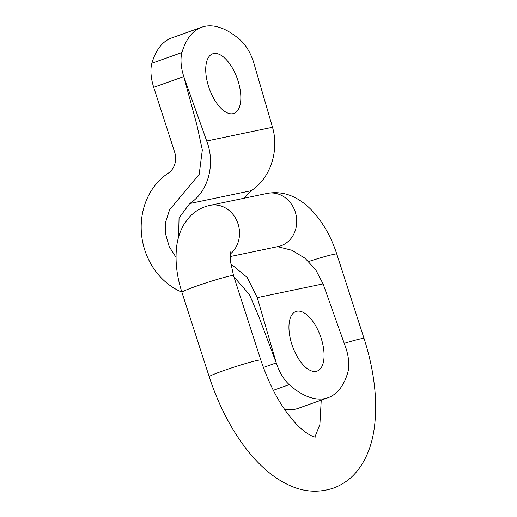 <?xml version="1.0" encoding="UTF-8"?>
<svg xmlns="http://www.w3.org/2000/svg" width="517" height="517" viewBox="0 0 517 517"><rect width="100%" height="100%" fill="white"/><g stroke="black" fill="none" stroke-linecap="round" stroke-linejoin="round"><path stroke-width="0.78" d="M181.965 52.521A105.474 49.516 -109.6 0 1 201.708 27.227L171.631 37.961A105.474 49.516 70.4 0 0 151.895 63.255L181.965 52.521A30.135 14.146 70.4 0 0 183.781 76.594L153.711 87.321L174.656 152.172A18.082 15.93 78.2 0 1 168.264 173.163A66.299 58.415 -101.8 0 0 141.664 235.597A66.299 58.415 -101.8 0 0 181.887 292.157M296.803 311.234A31.64 14.857 -109.6 0 1 320.837 337.265A31.64 14.857 -109.6 0 1 317.147 371.096A31.64 14.857 -109.6 0 1 316.223 371.355A31.64 14.857 -109.6 0 1 292.183 345.324A31.64 14.857 -109.6 0 1 295.873 311.493A31.64 14.857 -109.6 0 1 296.803 311.234M230.782 263.857L247.216 277.474L257.285 297.63L276.259 362.895A30.135 14.146 70.4 0 0 289.236 384.635L273.293 390.322M277.635 246.641L291.95 250.28L305.004 258.229L315.687 269.777L323.093 283.891L346.009 348.329A30.135 14.146 70.4 0 1 347.831 372.395A105.474 49.516 -109.6 0 1 328.088 397.689A105.474 49.516 -109.6 0 1 289.236 384.635M201.708 27.227A105.474 49.516 -109.6 0 1 240.56 40.287A30.135 14.146 70.4 0 1 253.537 62.021L272.511 127.285C279.464 150.861 270.087 178.811 251.12 190.728L243.636 198.334M176.019 257.298L169.233 246.687L165.679 234.33L165.776 221.606L169.576 209.766L199.181 174.332L202.328 149.936L196.977 125.295L183.781 76.594L206.703 141.025C215.686 164.18 208.267 191.723 189.726 203.549L179.056 217.903L178.585 237.064M213.573 53.561A31.64 14.857 -109.6 0 1 237.613 79.592A31.64 14.857 -109.6 0 1 233.917 113.423A31.64 14.857 -109.6 0 1 232.993 113.682A31.64 14.857 -109.6 0 1 208.958 87.651A31.64 14.857 -109.6 0 1 212.649 53.82A31.64 14.857 -109.6 0 1 213.573 53.561M233.949 276.866L249.478 294.593L259.011 317.076L276.259 362.895L263.373 367.49M284.531 409.302A105.474 49.516 70.4 0 0 298.018 408.417L328.088 397.689M153.711 87.321A30.135 14.146 -109.6 0 1 151.895 63.255M344.341 343.333A27.123 1.545 -17.9 0 1 360.808 338.816A27.123 1.545 -17.9 0 1 364.065 338.532C370.366 358.094 374.121 377.242 375.336 395.983C376.983 428.431 371.594 452.369 357.738 470.296C351.386 478.425 343.359 484.345 333.665 488.048C319.222 492.843 304.991 492.171 290.981 486.032C255.579 470.935 225.593 426.796 209.211 376.764A27.123 1.545 162.1 0 1 228.307 369.022A27.123 1.545 162.1 0 1 257.576 360.375A27.123 1.545 162.1 0 1 260.827 360.091C269.939 387.059 281.662 408.249 296.002 423.669C308.009 436.464 316.301 437.466 315.48 437.001M308.681 261.531A27.123 1.545 -17.9 0 1 333.53 254.358A27.123 1.545 -17.9 0 1 336.787 254.073L364.065 338.532M230.265 256.542L278.243 246.525A27.123 23.898 -101.8 0 0 295.252 211.925A27.123 23.898 -101.8 0 0 267.153 193.423C282.508 190.631 296.939 195.814 310.452 208.958C322.13 220.933 330.906 235.972 336.787 254.073M230.42 253.912A27.123 23.898 -101.8 0 0 238.053 223.874A27.123 23.898 -101.8 0 0 209.954 205.372C201.779 207.188 194.89 211.136 189.293 217.224L184.259 223.906C179.922 231.248 177.331 239.313 176.491 248.095C175.147 262.222 176.963 276.963 181.932 292.305L209.211 376.764M230.866 251.559L230.265 256.665L230.479 261.292L233.548 275.632A27.123 1.545 162.1 0 0 230.298 275.916A27.123 1.545 162.1 0 0 201.023 284.563A27.123 1.545 162.1 0 0 181.932 292.305M323.093 283.891L257.285 297.63M251.12 190.728L189.726 203.549M272.511 127.285L206.703 141.025M321.238 400.132L319.887 424.438L314.937 436.955M267.153 193.423L209.954 205.372M233.548 275.632L260.827 360.091"/></g></svg>
